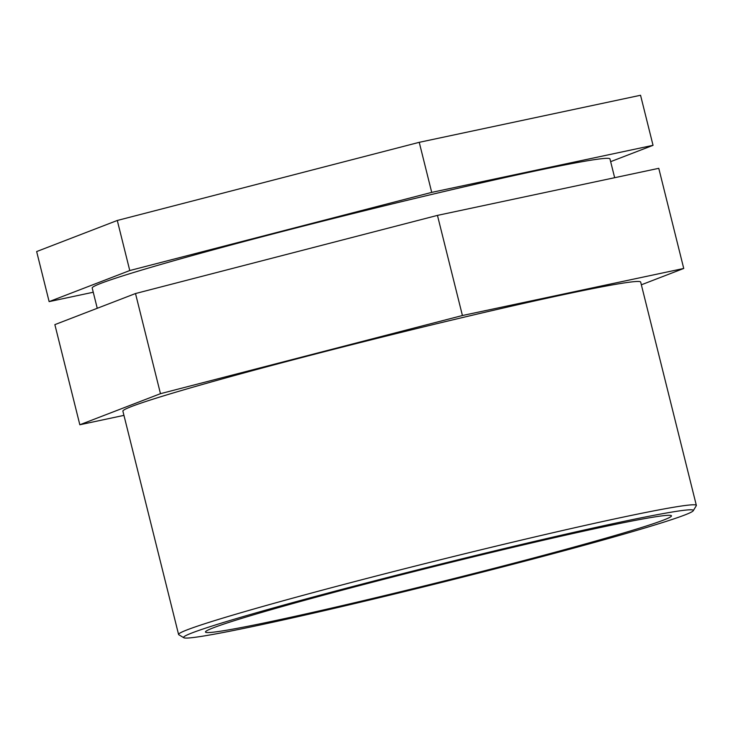 <?xml version="1.0" encoding="UTF-8"?>
<svg xmlns="http://www.w3.org/2000/svg" width="733" height="733" viewBox="0 0 733 733"><rect width="100%" height="100%" fill="white"/><g stroke="black" fill="none" stroke-linecap="round" stroke-linejoin="round"><path stroke-width="1.1" d="M129.768 270.541L431.719 192.385L653.039 145.326L640.55 95.263L419.239 142.321L117.289 220.468L36.65 251.556L49.129 301.62L129.768 270.541L117.289 220.468M431.719 192.385L419.239 142.321M93.256 292.238L49.129 301.62M653.039 145.326L610.653 161.663M160.472 393.676L462.422 315.52L683.733 268.461L658.775 168.324L437.454 215.392L135.504 293.539L54.865 324.627L79.833 424.755L160.472 393.676L135.504 293.539M462.422 315.52L437.454 215.392M683.733 268.461L641.357 284.798M123.95 415.373L79.833 424.755M693.262 510.718L696.277 505.724A266.812 9.153 166 0 0 696.35 505.376A266.812 9.153 166 0 0 435.255 561.047A266.812 9.153 166 0 0 178.577 634.476A266.812 9.153 166 0 0 178.806 634.741L183.809 637.737A262.68 9.007 -14 0 1 436.282 565.189A262.68 9.007 -14 0 1 693.262 510.718A262.68 9.007 -14 0 1 533.074 558.995A262.68 9.007 -14 0 1 258.41 625.341A262.68 9.007 -14 0 1 183.809 637.737M696.35 505.376L640.669 282.058A266.812 9.153 166 0 0 379.575 337.73A266.812 9.153 166 0 0 122.897 411.158L178.577 634.476M273.867 620.924A240.131 8.237 166 0 0 528.658 559.297A240.131 8.237 166 0 0 671.465 515.84A240.131 8.237 166 0 0 436.474 565.94A240.131 8.237 166 0 0 205.469 632.02A240.131 8.237 166 0 0 273.867 620.924M614.657 177.707L609.966 158.924A266.812 9.153 166 0 0 348.871 214.595A266.812 9.153 166 0 0 92.202 288.023L97.251 308.291"/></g></svg>
